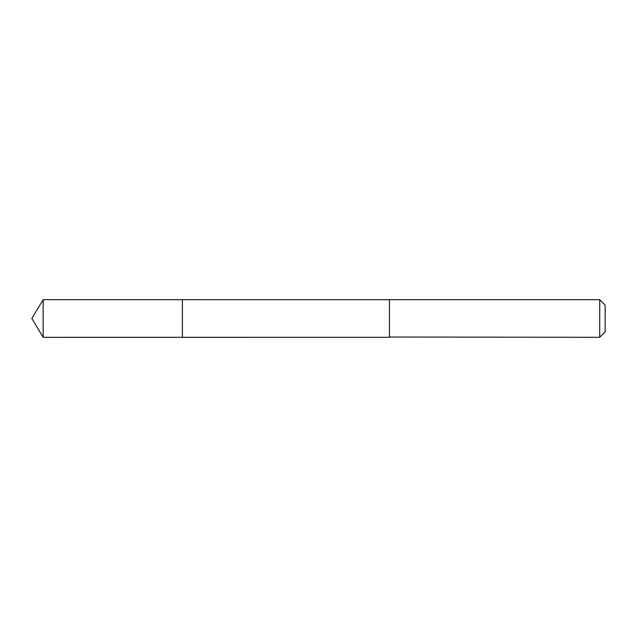 <?xml version="1.0" encoding="UTF-8"?>
<svg xmlns="http://www.w3.org/2000/svg" width="637" height="637" viewBox="0 0 637 637"><rect width="100%" height="100%" fill="white"/><g stroke="black" fill="none" stroke-linecap="round" stroke-linejoin="round"><path stroke-width="0.96" d="M182.381 337.315L182.381 299.685L43.157 299.685L43.157 337.315L182.381 337.315L182.381 299.685L389.454 299.693L389.454 337.307L43.157 337.315L31.85 318.5L43.157 337.315M389.454 337.013L599.72 337.315L599.72 299.685L389.454 299.685L389.454 337.013M599.72 299.685L605.15 305.115L605.15 331.885L599.72 337.315M31.85 318.5L43.157 299.685"/></g></svg>
